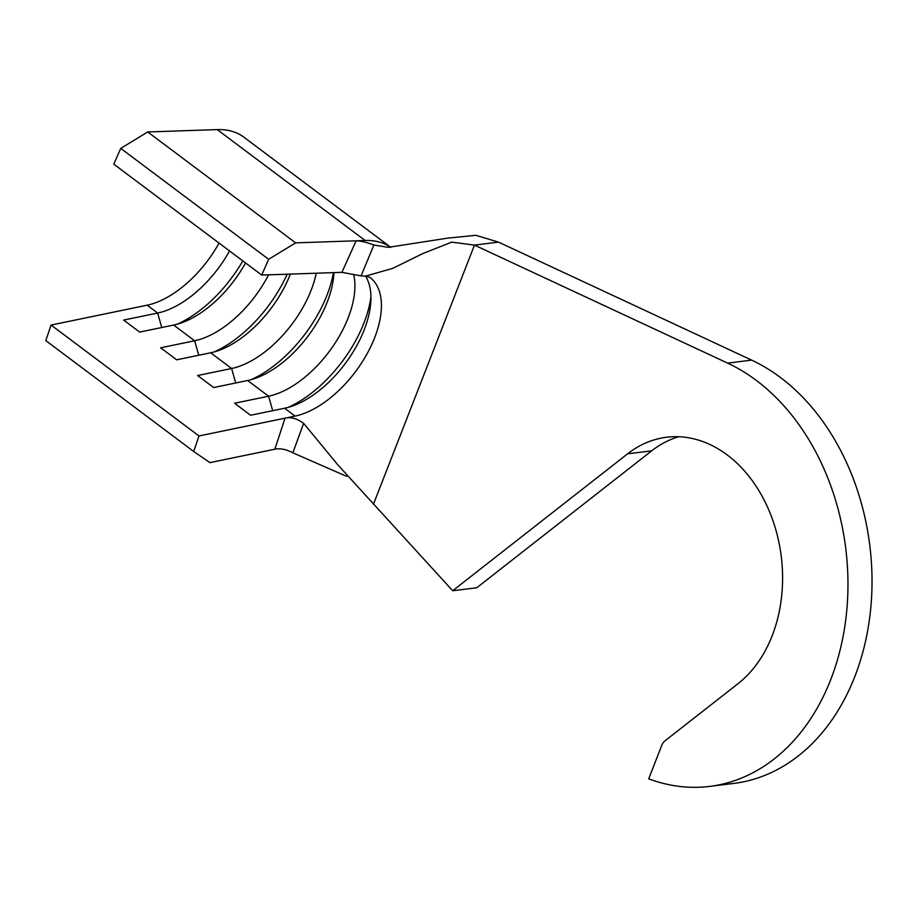 <?xml version="1.0" encoding="UTF-8"?>
<svg xmlns="http://www.w3.org/2000/svg" width="916" height="916" viewBox="0 0 916 916"><rect width="100%" height="100%" fill="white"/><g stroke="black" fill="none" stroke-linecap="round" stroke-linejoin="round"><path stroke-width="1.37" d="M756.261 380.38A219.313 164.182 -97 0 0 727.602 363.102L474.477 245.11L498.533 242.133L751.658 360.125A219.313 164.182 -97 0 1 780.317 377.403A219.313 164.182 -97 0 1 870.2 613.468A219.313 164.182 -97 0 1 733.75 783.432L709.694 786.397A219.313 164.182 -97 0 0 846.144 616.445A219.313 164.182 -97 0 0 756.261 380.38M361.087 275.899L341.897 272.338L356.141 240.805C361.019 240.977 366.938 242.385 373.877 245.03L361.087 275.899L365.495 276.117A84.066 45.227 -53.1 0 1 370.785 302.2A84.066 45.227 -53.1 0 1 293.131 405.777A84.066 45.227 -53.1 0 1 284.613 408.238L250.618 415.257L234.588 403.246L268.583 396.216A84.066 45.227 -53.1 0 0 332.13 347.507A84.066 45.227 -53.1 0 0 353.656 274.365M333.905 272.613A84.066 45.227 -53.1 0 1 333.802 274.468A84.066 45.227 -53.1 0 1 256.148 378.045A84.066 45.227 -53.1 0 1 247.629 380.506L213.634 387.537L197.616 375.526L231.611 368.495A84.066 45.227 -53.1 0 0 316.272 273.208M290.338 274.102A84.066 45.227 -53.1 0 1 219.176 350.324A84.066 45.227 -53.1 0 1 210.657 352.786L176.662 359.816L160.632 347.794L194.627 340.775A84.066 45.227 -53.1 0 0 268.571 274.834M245.568 262.961A84.066 45.227 -53.1 0 1 182.192 322.592A84.066 45.227 -53.1 0 1 173.674 325.054L139.679 332.084L123.649 320.073L157.644 313.043A84.066 45.227 -53.1 0 0 229.538 250.95M219.061 243.095A84.066 45.227 -53.1 0 1 147.167 305.188L51.067 325.054L198.99 435.959L193.723 451.519L209.959 462.626L274.869 449.206L285.013 418.177L198.99 435.959M285.013 418.177L285.048 418.165C290.979 416.826 297.162 418.555 303.608 423.329L292.868 452.813L346.569 476.32M678.733 436.737A132.499 99.191 -97 0 0 651.665 450.844L627.62 453.809A132.499 99.191 -97 0 1 666.596 437.241A132.499 99.191 -97 0 1 775.669 529.253A132.499 99.191 -97 0 1 738.033 683.668L665.016 740.826A12.79 9.572 83 0 0 661.718 745.452L648.7 778.852A219.313 164.182 -97 0 0 709.694 786.397M651.665 450.844L476.744 587.774L452.687 590.74L337.5 464.469L303.608 423.329M627.62 453.809L452.687 590.74M373.877 245.03L388.258 247.354L447.329 238.183L475.851 235.298L498.533 242.133M292.868 452.813C286.273 449.344 280.285 448.142 274.892 449.195L274.869 449.206M369.652 277.17L369.778 277.262A84.066 45.227 -53.1 0 1 369.778 277.262L365.495 276.117L392.735 268.377L422.974 253.48L451.725 242.145L474.477 245.11L373.453 504.224M390.846 247.377L243.782 137.114A120.626 64.887 126.9 0 0 217.218 129.603L147.716 131.961L295.639 242.866L268.651 259.308L261.724 275.075L341.874 272.338M51.067 325.054L45.8 340.615L193.723 451.519M147.716 131.961L120.74 148.403L113.802 164.17L261.724 275.075M120.74 148.403L268.651 259.308M356.118 240.805L295.639 242.866M242.809 260.9A95.951 51.617 -53.1 0 1 177.292 324.184M287.177 274.205A95.951 51.617 -53.1 0 1 214.275 351.904M333.435 272.625A95.951 51.617 -53.1 0 1 251.259 379.625M370.934 297.059A95.951 51.617 -53.1 0 1 288.231 407.357M727.602 363.102L751.658 360.125M284.613 408.238L295.089 416.093L285.048 418.165M247.629 380.506L268.583 396.216L272.705 410.7M210.657 352.786L231.611 368.495L235.721 382.968M173.674 325.054L194.627 340.775L198.749 355.248M147.167 305.188L157.644 313.043L161.766 327.516M369.778 277.262A84.066 45.227 -53.1 0 1 374.655 337.695A84.066 45.227 -53.1 0 1 295.089 416.093M390.811 247.377A120.626 64.887 126.9 0 0 365.14 240.496L356.141 240.805M217.218 129.603L365.14 240.496"/></g></svg>
